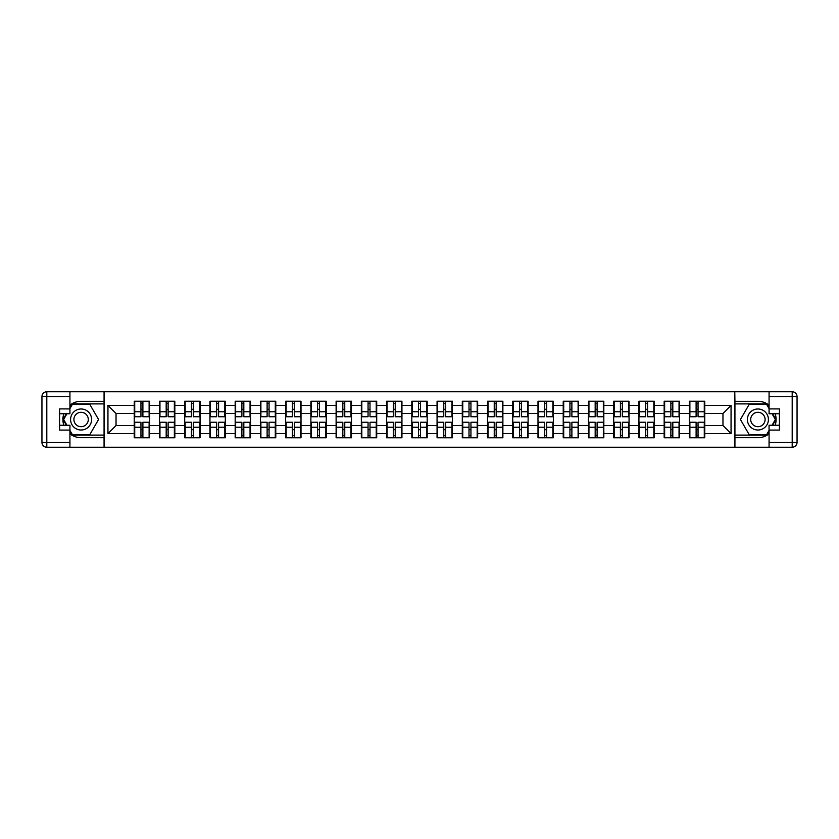 <?xml version="1.0" encoding="UTF-8"?>
<svg xmlns="http://www.w3.org/2000/svg" width="839" height="839" viewBox="0 0 839 839"><rect width="100%" height="100%" fill="white"/><g stroke="black" fill="none" stroke-linecap="round" stroke-linejoin="round"><path stroke-width="1.26" d="M69.931 433.878A18.196 18.196 0 0 0 81.1 437.696L104.067 437.696L104.067 447.239L734.933 447.239L734.933 437.696L757.9 437.696A18.196 18.196 0 0 0 769.069 433.878M769.069 405.122A18.196 18.196 0 0 0 757.9 401.304L734.933 401.304L734.775 391.761L734.775 447.239M734.775 391.761L104.067 391.761L104.067 401.304L81.1 401.304A18.196 18.196 0 0 0 69.931 405.122M104.225 447.239L104.225 391.761M722.966 425.488L722.966 413.512L704.77 413.512L704.77 425.488L722.966 425.488L731.052 433.574L731.052 405.426L704.77 405.426L704.77 401.22L689.396 401.22L689.396 413.512L679.527 413.512L679.527 425.488L689.396 425.488L689.396 413.512M731.052 433.574L704.77 433.574L704.77 437.78L689.396 437.78L689.396 433.574L679.527 433.574L679.527 437.78L664.163 437.78L664.163 433.574L654.294 433.574L654.294 437.78L638.93 437.78L638.93 433.574L629.061 433.574L629.061 437.78L613.697 437.78L613.697 433.574L603.828 433.574L603.828 437.78L588.464 437.78L588.464 433.574L578.595 433.574L578.595 437.78L563.221 437.78L563.221 433.574L553.352 433.574L553.352 437.78L537.988 437.78L537.988 433.574L528.119 433.574L528.119 437.78L512.755 437.78L512.755 433.574L502.886 433.574L502.886 437.78L487.522 437.78L487.522 433.574L477.653 433.574L477.653 437.78L462.289 437.78L462.289 433.574L452.42 433.574L452.42 437.78L437.056 437.78L437.056 433.574L427.187 433.574L427.187 437.78L411.813 437.78L411.813 433.574L401.944 433.574L401.944 437.78L386.58 437.78L386.58 433.574L376.711 433.574L376.711 437.78L361.347 437.78L361.347 433.574L351.478 433.574L351.478 437.78L336.114 437.78L336.114 433.574L326.245 433.574L326.245 437.78L310.881 437.78L310.881 433.574L301.012 433.574L301.012 437.78L285.648 437.78L285.648 433.574L275.779 433.574L275.779 437.78L260.405 437.78L260.405 433.574L250.536 433.574L250.536 437.78L235.172 437.78L235.172 433.574L225.303 433.574L225.303 437.78L209.939 437.78L209.939 433.574L200.07 433.574L200.07 437.78L184.706 437.78L184.706 433.574L174.837 433.574L174.837 437.78L159.473 437.78L159.473 433.574L149.604 433.574L149.604 437.78L134.23 437.78L134.23 433.574L107.948 433.574L107.948 405.426L134.23 405.426L134.23 413.512L116.034 413.512L116.034 425.488L134.23 425.488L134.23 413.512M689.396 405.426L679.527 405.426L679.527 401.22L664.163 401.22L664.163 405.426L654.294 405.426L654.294 401.22L638.93 401.22L638.93 405.426L629.061 405.426L629.061 401.22L613.697 401.22L613.697 405.426L603.828 405.426L603.828 401.22L588.464 401.22L588.464 405.426L578.595 405.426L578.595 401.22L563.221 401.22L563.221 405.426L553.352 405.426L553.352 401.22L537.988 401.22L537.988 405.426L528.119 405.426L528.119 401.22L512.755 401.22L512.755 405.426L502.886 405.426L502.886 401.22L487.522 401.22L487.522 405.426L477.653 405.426L477.653 401.22L462.289 401.22L462.289 405.426L452.42 405.426L452.42 401.22L437.056 401.22L437.056 405.426L427.187 405.426L427.187 401.22L411.813 401.22L411.813 405.426L401.944 405.426L401.944 401.22L386.58 401.22L386.58 405.426L376.711 405.426L376.711 401.22L361.347 401.22L361.347 405.426L351.478 405.426L351.478 401.22L336.114 401.22L336.114 405.426L326.245 405.426L326.245 401.22L310.881 401.22L310.881 405.426L301.012 405.426L301.012 401.22L285.648 401.22L285.648 405.426L275.779 405.426L275.779 401.22L260.405 401.22L260.405 405.426L250.536 405.426L250.536 401.22L235.172 401.22L235.172 405.426L225.303 405.426L225.303 401.22L209.939 401.22L209.939 405.426L200.07 405.426L200.07 401.22L184.706 401.22L184.706 405.426L174.837 405.426L174.837 401.22L159.473 401.22L159.473 405.426L149.604 405.426L149.604 401.22L134.23 401.22L134.23 405.426M689.396 425.488L689.396 433.574M679.527 425.488L679.527 433.574M679.527 405.426L679.527 413.512M654.294 425.488L664.163 425.488L664.163 413.512L654.294 413.512L654.294 433.574M664.163 425.488L664.163 433.574M664.163 405.426L664.163 413.512M654.294 405.426L654.294 413.512M629.061 425.488L638.93 425.488L638.93 413.512L629.061 413.512L629.061 433.574M638.93 425.488L638.93 433.574M638.93 405.426L638.93 413.512M629.061 405.426L629.061 413.512M603.828 425.488L613.697 425.488L613.697 413.512L603.828 413.512L603.828 433.574M613.697 425.488L613.697 433.574M613.697 405.426L613.697 413.512M603.828 405.426L603.828 413.512M578.595 425.488L588.464 425.488L588.464 413.512L578.595 413.512L578.595 433.574M588.464 425.488L588.464 433.574M588.464 405.426L588.464 413.512M578.595 405.426L578.595 413.512M553.352 425.488L563.221 425.488L563.221 413.512L553.352 413.512L553.352 433.574M563.221 425.488L563.221 433.574M563.221 405.426L563.221 413.512M553.352 405.426L553.352 413.512M528.119 425.488L537.988 425.488L537.988 413.512L528.119 413.512L528.119 433.574M537.988 425.488L537.988 433.574M537.988 405.426L537.988 413.512M528.119 405.426L528.119 413.512M502.886 425.488L512.755 425.488L512.755 413.512L502.886 413.512L502.886 433.574M512.755 425.488L512.755 433.574M512.755 405.426L512.755 413.512M502.886 405.426L502.886 413.512M477.653 425.488L487.522 425.488L487.522 413.512L477.653 413.512L477.653 433.574M487.522 425.488L487.522 433.574M487.522 405.426L487.522 413.512M477.653 405.426L477.653 413.512M452.42 425.488L462.289 425.488L462.289 413.512L452.42 413.512L452.42 433.574M462.289 425.488L462.289 433.574M462.289 405.426L462.289 413.512M452.42 405.426L452.42 413.512M427.187 425.488L437.056 425.488L437.056 413.512L427.187 413.512L427.187 433.574M437.056 425.488L437.056 433.574M437.056 405.426L437.056 413.512M427.187 405.426L427.187 413.512M401.944 425.488L411.813 425.488L411.813 413.512L401.944 413.512L401.944 433.574M411.813 425.488L411.813 433.574M411.813 405.426L411.813 413.512M401.944 405.426L401.944 413.512M376.711 425.488L386.58 425.488L386.58 413.512L376.711 413.512L376.711 433.574M386.58 425.488L386.58 433.574M386.58 405.426L386.58 413.512M376.711 405.426L376.711 413.512M351.478 425.488L361.347 425.488L361.347 413.512L351.478 413.512L351.478 433.574M361.347 425.488L361.347 433.574M361.347 405.426L361.347 413.512M351.478 405.426L351.478 413.512M326.245 425.488L336.114 425.488L336.114 413.512L326.245 413.512L326.245 433.574M336.114 425.488L336.114 433.574M336.114 405.426L336.114 413.512M326.245 405.426L326.245 413.512M301.012 425.488L310.881 425.488L310.881 413.512L301.012 413.512L301.012 433.574M310.881 425.488L310.881 433.574M310.881 405.426L310.881 413.512M301.012 405.426L301.012 413.512M275.779 425.488L285.648 425.488L285.648 413.512L275.779 413.512L275.779 433.574M285.648 425.488L285.648 433.574M285.648 405.426L285.648 413.512M275.779 405.426L275.779 413.512M250.536 425.488L260.405 425.488L260.405 413.512L250.536 413.512L250.536 433.574M260.405 425.488L260.405 433.574M260.405 405.426L260.405 413.512M250.536 405.426L250.536 413.512M225.303 425.488L235.172 425.488L235.172 413.512L225.303 413.512L225.303 433.574M235.172 425.488L235.172 433.574M235.172 405.426L235.172 413.512M225.303 405.426L225.303 413.512M200.07 425.488L209.939 425.488L209.939 413.512L200.07 413.512L200.07 433.574M209.939 425.488L209.939 433.574M209.939 405.426L209.939 413.512M200.07 405.426L200.07 413.512M174.837 425.488L184.706 425.488L184.706 413.512L174.837 413.512L174.837 433.574M184.706 425.488L184.706 433.574M184.706 405.426L184.706 413.512M174.837 405.426L174.837 413.512M149.604 425.488L159.473 425.488L159.473 413.512L149.604 413.512L149.604 433.574M159.473 425.488L159.473 433.574M159.473 405.426L159.473 413.512M149.604 405.426L149.604 413.512M134.23 425.488L134.23 433.574M116.034 425.488L107.948 433.574M107.948 405.426L116.034 413.512M704.77 425.488L704.77 433.574M704.77 405.426L704.77 413.512M731.052 405.426L722.966 413.512M149.122 401.22L149.122 416.752L142.892 416.752L142.892 401.22M140.952 401.22L140.952 416.752L134.722 416.752L134.722 401.22M140.952 403.328L142.892 403.328M142.892 409.306L140.952 409.306M134.722 437.78L134.722 422.248L140.952 422.248L140.952 437.78M142.892 437.78L142.892 422.248L149.122 422.248L149.122 437.78M142.892 435.672L140.952 435.672M140.952 429.694L142.892 429.694M75.835 410.397A10.519 10.519 0 0 0 71.986 424.754A10.519 10.519 0 0 0 86.354 428.603A10.519 10.519 0 0 0 90.203 414.246A10.519 10.519 0 0 0 75.835 410.397M77.492 413.27A7.194 7.194 0 0 0 74.86 423.097A7.194 7.194 0 0 0 84.697 425.73A7.194 7.194 0 0 0 87.329 415.903A7.194 7.194 0 0 0 77.492 413.27M69.931 408.583L72.364 404.377L89.825 404.377L98.562 419.5L89.825 434.623L72.364 434.623L69.931 430.417M66.952 425.247L63.628 419.5L66.952 413.753M763.165 410.397A10.519 10.519 0 0 0 748.797 414.246A10.519 10.519 0 0 0 752.646 428.603A10.519 10.519 0 0 0 767.014 424.754A10.519 10.519 0 0 0 763.165 410.397M761.508 413.27A7.194 7.194 0 0 0 751.671 415.903A7.194 7.194 0 0 0 754.303 425.73A7.194 7.194 0 0 0 764.14 423.097A7.194 7.194 0 0 0 761.508 413.27M769.069 430.417L766.636 434.623L749.175 434.623L740.438 419.5L749.175 404.377L766.636 404.377L769.069 408.583M772.048 413.753L775.372 419.5L772.048 425.247M63.827 413.753A18.196 18.196 0 0 0 63.827 425.247M104.067 391.761L69.931 391.761L69.931 413.753L59.579 413.753M104.067 447.239L46.806 447.239A4.856 4.856 0 0 1 41.95 442.394L41.95 396.606A4.856 4.856 0 0 1 46.806 391.761L69.931 391.761M104.067 437.696L104.067 401.304M59.579 425.247L69.931 425.247L69.931 447.239M69.931 408.908L59.579 408.908L59.579 430.092L69.931 430.092M104.067 403.895L72.081 403.895L69.931 407.618M69.931 431.382L72.081 435.105L104.067 435.105M66.386 413.753L63.072 419.5L66.386 425.247M775.173 425.247A18.196 18.196 0 0 0 775.173 413.753M734.933 447.239L769.069 447.239L769.069 425.247L779.421 425.247M734.933 391.761L792.194 391.761A4.856 4.856 0 0 1 797.05 396.606L797.05 442.394A4.856 4.856 0 0 1 792.194 447.239L769.069 447.239M734.933 401.304L734.933 437.696M779.421 413.753L769.069 413.753L769.069 391.761M769.069 430.092L779.421 430.092L779.421 408.908L769.069 408.908M734.933 435.105L766.919 435.105L769.069 431.382M769.069 407.618L766.919 403.895L734.933 403.895M772.614 425.247L775.928 419.5L772.614 413.753M174.355 401.22L174.355 416.752L168.125 416.752L168.125 401.22M166.185 401.22L166.185 416.752L159.955 416.752L159.955 401.22M166.185 403.328L168.125 403.328M168.125 409.306L166.185 409.306M199.588 401.22L199.588 416.752L193.358 416.752L193.358 401.22M191.418 401.22L191.418 416.752L185.188 416.752L185.188 401.22M191.418 403.328L193.358 403.328M193.358 409.306L191.418 409.306M224.821 401.22L224.821 416.752L218.591 416.752L218.591 401.22M216.651 401.22L216.651 416.752L210.421 416.752L210.421 401.22M216.651 403.328L218.591 403.328M218.591 409.306L216.651 409.306M250.053 401.22L250.053 416.752L243.824 416.752L243.824 401.22M241.884 401.22L241.884 416.752L235.654 416.752L235.654 401.22M241.884 403.328L243.824 403.328M243.824 409.306L241.884 409.306M275.286 401.22L275.286 416.752L269.067 416.752L269.067 401.22M267.117 401.22L267.117 416.752L260.898 416.752L260.898 401.22M267.117 403.328L269.067 403.328M269.067 409.306L267.117 409.306M159.955 437.78L159.955 422.248L166.185 422.248L166.185 437.78M168.125 437.78L168.125 422.248L174.355 422.248L174.355 437.78M168.125 435.672L166.185 435.672M166.185 429.694L168.125 429.694M185.188 437.78L185.188 422.248L191.418 422.248L191.418 437.78M193.358 437.78L193.358 422.248L199.588 422.248L199.588 437.78M193.358 435.672L191.418 435.672M191.418 429.694L193.358 429.694M210.421 437.78L210.421 422.248L216.651 422.248L216.651 437.78M218.591 437.78L218.591 422.248L224.821 422.248L224.821 437.78M218.591 435.672L216.651 435.672M216.651 429.694L218.591 429.694M235.654 437.78L235.654 422.248L241.884 422.248L241.884 437.78M243.824 437.78L243.824 422.248L250.053 422.248L250.053 437.78M243.824 435.672L241.884 435.672M241.884 429.694L243.824 429.694M260.898 437.78L260.898 422.248L267.117 422.248L267.117 437.78M269.067 437.78L269.067 422.248L275.286 422.248L275.286 437.78M269.067 435.672L267.117 435.672M267.117 429.694L269.067 429.694M300.53 401.22L300.53 416.752L294.3 416.752L294.3 401.22M292.36 401.22L292.36 416.752L286.13 416.752L286.13 401.22M292.36 403.328L294.3 403.328M294.3 409.306L292.36 409.306M286.13 437.78L286.13 422.248L292.36 422.248L292.36 437.78M294.3 437.78L294.3 422.248L300.53 422.248L300.53 437.78M294.3 435.672L292.36 435.672M292.36 429.694L294.3 429.694M325.763 401.22L325.763 416.752L319.533 416.752L319.533 401.22M317.593 401.22L317.593 416.752L311.363 416.752L311.363 401.22M317.593 403.328L319.533 403.328M319.533 409.306L317.593 409.306M311.363 437.78L311.363 422.248L317.593 422.248L317.593 437.78M319.533 437.78L319.533 422.248L325.763 422.248L325.763 437.78M319.533 435.672L317.593 435.672M317.593 429.694L319.533 429.694M350.996 401.22L350.996 416.752L344.766 416.752L344.766 401.22M342.826 401.22L342.826 416.752L336.596 416.752L336.596 401.22M342.826 403.328L344.766 403.328M344.766 409.306L342.826 409.306M336.596 437.78L336.596 422.248L342.826 422.248L342.826 437.78M344.766 437.78L344.766 422.248L350.996 422.248L350.996 437.78M344.766 435.672L342.826 435.672M342.826 429.694L344.766 429.694M376.229 401.22L376.229 416.752L369.999 416.752L369.999 401.22M368.059 401.22L368.059 416.752L361.829 416.752L361.829 401.22M368.059 403.328L369.999 403.328M369.999 409.306L368.059 409.306M361.829 437.78L361.829 422.248L368.059 422.248L368.059 437.78M369.999 437.78L369.999 422.248L376.229 422.248L376.229 437.78M369.999 435.672L368.059 435.672M368.059 429.694L369.999 429.694M401.462 401.22L401.462 416.752L395.232 416.752L395.232 401.22M393.292 401.22L393.292 416.752L387.062 416.752L387.062 401.22M393.292 403.328L395.232 403.328M395.232 409.306L393.292 409.306M387.062 437.78L387.062 422.248L393.292 422.248L393.292 437.78M395.232 437.78L395.232 422.248L401.462 422.248L401.462 437.78M395.232 435.672L393.292 435.672M393.292 429.694L395.232 429.694M426.694 401.22L426.694 416.752L420.475 416.752L420.475 401.22M418.525 401.22L418.525 416.752L412.306 416.752L412.306 401.22M418.525 403.328L420.475 403.328M420.475 409.306L418.525 409.306M412.306 437.78L412.306 422.248L418.525 422.248L418.525 437.78M420.475 437.78L420.475 422.248L426.694 422.248L426.694 437.78M420.475 435.672L418.525 435.672M418.525 429.694L420.475 429.694M451.938 401.22L451.938 416.752L445.708 416.752L445.708 401.22M443.768 401.22L443.768 416.752L437.538 416.752L437.538 401.22M443.768 403.328L445.708 403.328M445.708 409.306L443.768 409.306M437.538 437.78L437.538 422.248L443.768 422.248L443.768 437.78M445.708 437.78L445.708 422.248L451.938 422.248L451.938 437.78M445.708 435.672L443.768 435.672M443.768 429.694L445.708 429.694M477.171 401.22L477.171 416.752L470.941 416.752L470.941 401.22M469.001 401.22L469.001 416.752L462.771 416.752L462.771 401.22M469.001 403.328L470.941 403.328M470.941 409.306L469.001 409.306M462.771 437.78L462.771 422.248L469.001 422.248L469.001 437.78M470.941 437.78L470.941 422.248L477.171 422.248L477.171 437.78M470.941 435.672L469.001 435.672M469.001 429.694L470.941 429.694M502.404 401.22L502.404 416.752L496.174 416.752L496.174 401.22M494.234 401.22L494.234 416.752L488.004 416.752L488.004 401.22M494.234 403.328L496.174 403.328M496.174 409.306L494.234 409.306M488.004 437.78L488.004 422.248L494.234 422.248L494.234 437.78M496.174 437.78L496.174 422.248L502.404 422.248L502.404 437.78M496.174 435.672L494.234 435.672M494.234 429.694L496.174 429.694M527.637 401.22L527.637 416.752L521.407 416.752L521.407 401.22M519.467 401.22L519.467 416.752L513.237 416.752L513.237 401.22M519.467 403.328L521.407 403.328M521.407 409.306L519.467 409.306M513.237 437.78L513.237 422.248L519.467 422.248L519.467 437.78M521.407 437.78L521.407 422.248L527.637 422.248L527.637 437.78M521.407 435.672L519.467 435.672M519.467 429.694L521.407 429.694M552.87 401.22L552.87 416.752L546.64 416.752L546.64 401.22M544.7 401.22L544.7 416.752L538.47 416.752L538.47 401.22M544.7 403.328L546.64 403.328M546.64 409.306L544.7 409.306M538.47 437.78L538.47 422.248L544.7 422.248L544.7 437.78M546.64 437.78L546.64 422.248L552.87 422.248L552.87 437.78M546.64 435.672L544.7 435.672M544.7 429.694L546.64 429.694M578.102 401.22L578.102 416.752L571.883 416.752L571.883 401.22M569.933 401.22L569.933 416.752L563.714 416.752L563.714 401.22M569.933 403.328L571.883 403.328M571.883 409.306L569.933 409.306M563.714 437.78L563.714 422.248L569.933 422.248L569.933 437.78M571.883 437.78L571.883 422.248L578.102 422.248L578.102 437.78M571.883 435.672L569.933 435.672M569.933 429.694L571.883 429.694M603.346 401.22L603.346 416.752L597.116 416.752L597.116 401.22M595.176 401.22L595.176 416.752L588.947 416.752L588.947 401.22M595.176 403.328L597.116 403.328M597.116 409.306L595.176 409.306M588.947 437.78L588.947 422.248L595.176 422.248L595.176 437.78M597.116 437.78L597.116 422.248L603.346 422.248L603.346 437.78M597.116 435.672L595.176 435.672M595.176 429.694L597.116 429.694M628.579 401.22L628.579 416.752L622.349 416.752L622.349 401.22M620.409 401.22L620.409 416.752L614.179 416.752L614.179 401.22M620.409 403.328L622.349 403.328M622.349 409.306L620.409 409.306M614.179 437.78L614.179 422.248L620.409 422.248L620.409 437.78M622.349 437.78L622.349 422.248L628.579 422.248L628.579 437.78M622.349 435.672L620.409 435.672M620.409 429.694L622.349 429.694M653.812 401.22L653.812 416.752L647.582 416.752L647.582 401.22M645.642 401.22L645.642 416.752L639.412 416.752L639.412 401.22M645.642 403.328L647.582 403.328M647.582 409.306L645.642 409.306M639.412 437.78L639.412 422.248L645.642 422.248L645.642 437.78M647.582 437.78L647.582 422.248L653.812 422.248L653.812 437.78M647.582 435.672L645.642 435.672M645.642 429.694L647.582 429.694M679.045 401.22L679.045 416.752L672.815 416.752L672.815 401.22M670.875 401.22L670.875 416.752L664.645 416.752L664.645 401.22M670.875 403.328L672.815 403.328M672.815 409.306L670.875 409.306M664.645 437.78L664.645 422.248L670.875 422.248L670.875 437.78M672.815 437.78L672.815 422.248L679.045 422.248L679.045 437.78M672.815 435.672L670.875 435.672M670.875 429.694L672.815 429.694M704.278 401.22L704.278 416.752L698.048 416.752L698.048 401.22M696.108 401.22L696.108 416.752L689.878 416.752L689.878 401.22M696.108 403.328L698.048 403.328M698.048 409.306L696.108 409.306M689.878 437.78L689.878 422.248L696.108 422.248L696.108 437.78M698.048 437.78L698.048 422.248L704.278 422.248L704.278 437.78M698.048 435.672L696.108 435.672M696.108 429.694L698.048 429.694M140.952 411.76L134.722 411.76M140.952 416.543L134.722 416.543M149.122 411.76L142.892 411.76M149.122 416.543L142.892 416.543M142.892 427.24L149.122 427.24M142.892 422.457L149.122 422.457M134.722 427.24L140.952 427.24M134.722 422.457L140.952 422.457M69.931 396.606L46.806 396.606L46.806 442.394L69.931 442.394M41.95 396.606L46.806 396.606L46.806 391.761M46.806 447.239L46.806 442.394L41.95 442.394M769.069 442.394L792.194 442.394L792.194 396.606L769.069 396.606M797.05 442.394L792.194 442.394L792.194 447.239M792.194 391.761L792.194 396.606L797.05 396.606M166.185 411.76L159.955 411.76M166.185 416.543L159.955 416.543M174.355 411.76L168.125 411.76M174.355 416.543L168.125 416.543M191.418 411.76L185.188 411.76M191.418 416.543L185.188 416.543M199.588 411.76L193.358 411.76M199.588 416.543L193.358 416.543M216.651 411.76L210.421 411.76M216.651 416.543L210.421 416.543M224.821 411.76L218.591 411.76M224.821 416.543L218.591 416.543M241.884 411.76L235.654 411.76M241.884 416.543L235.654 416.543M250.053 411.76L243.824 411.76M250.053 416.543L243.824 416.543M267.117 411.76L260.898 411.76M267.117 416.543L260.898 416.543M275.286 411.76L269.067 411.76M275.286 416.543L269.067 416.543M168.125 427.24L174.355 427.24M168.125 422.457L174.355 422.457M159.955 427.24L166.185 427.24M159.955 422.457L166.185 422.457M193.358 427.24L199.588 427.24M193.358 422.457L199.588 422.457M185.188 427.24L191.418 427.24M185.188 422.457L191.418 422.457M218.591 427.24L224.821 427.24M218.591 422.457L224.821 422.457M210.421 427.24L216.651 427.24M210.421 422.457L216.651 422.457M243.824 427.24L250.053 427.24M243.824 422.457L250.053 422.457M235.654 427.24L241.884 427.24M235.654 422.457L241.884 422.457M269.067 427.24L275.286 427.24M269.067 422.457L275.286 422.457M260.898 427.24L267.117 427.24M260.898 422.457L267.117 422.457M292.36 411.76L286.13 411.76M292.36 416.543L286.13 416.543M300.53 411.76L294.3 411.76M300.53 416.543L294.3 416.543M294.3 427.24L300.53 427.24M294.3 422.457L300.53 422.457M286.13 427.24L292.36 427.24M286.13 422.457L292.36 422.457M317.593 411.76L311.363 411.76M317.593 416.543L311.363 416.543M325.763 411.76L319.533 411.76M325.763 416.543L319.533 416.543M319.533 427.24L325.763 427.24M319.533 422.457L325.763 422.457M311.363 427.24L317.593 427.24M311.363 422.457L317.593 422.457M342.826 411.76L336.596 411.76M342.826 416.543L336.596 416.543M350.996 411.76L344.766 411.76M350.996 416.543L344.766 416.543M344.766 427.24L350.996 427.24M344.766 422.457L350.996 422.457M336.596 427.24L342.826 427.24M336.596 422.457L342.826 422.457M368.059 411.76L361.829 411.76M368.059 416.543L361.829 416.543M376.229 411.76L369.999 411.76M376.229 416.543L369.999 416.543M369.999 427.24L376.229 427.24M369.999 422.457L376.229 422.457M361.829 427.24L368.059 427.24M361.829 422.457L368.059 422.457M393.292 411.76L387.062 411.76M393.292 416.543L387.062 416.543M401.462 411.76L395.232 411.76M401.462 416.543L395.232 416.543M395.232 427.24L401.462 427.24M395.232 422.457L401.462 422.457M387.062 427.24L393.292 427.24M387.062 422.457L393.292 422.457M418.525 411.76L412.306 411.76M418.525 416.543L412.306 416.543M426.694 411.76L420.475 411.76M426.694 416.543L420.475 416.543M420.475 427.24L426.694 427.24M420.475 422.457L426.694 422.457M412.306 427.24L418.525 427.24M412.306 422.457L418.525 422.457M443.768 411.76L437.538 411.76M443.768 416.543L437.538 416.543M451.938 411.76L445.708 411.76M451.938 416.543L445.708 416.543M445.708 427.24L451.938 427.24M445.708 422.457L451.938 422.457M437.538 427.24L443.768 427.24M437.538 422.457L443.768 422.457M469.001 411.76L462.771 411.76M469.001 416.543L462.771 416.543M477.171 411.76L470.941 411.76M477.171 416.543L470.941 416.543M470.941 427.24L477.171 427.24M470.941 422.457L477.171 422.457M462.771 427.24L469.001 427.24M462.771 422.457L469.001 422.457M494.234 411.76L488.004 411.76M494.234 416.543L488.004 416.543M502.404 411.76L496.174 411.76M502.404 416.543L496.174 416.543M496.174 427.24L502.404 427.24M496.174 422.457L502.404 422.457M488.004 427.24L494.234 427.24M488.004 422.457L494.234 422.457M519.467 411.76L513.237 411.76M519.467 416.543L513.237 416.543M527.637 411.76L521.407 411.76M527.637 416.543L521.407 416.543M521.407 427.24L527.637 427.24M521.407 422.457L527.637 422.457M513.237 427.24L519.467 427.24M513.237 422.457L519.467 422.457M544.7 411.76L538.47 411.76M544.7 416.543L538.47 416.543M552.87 411.76L546.64 411.76M552.87 416.543L546.64 416.543M546.64 427.24L552.87 427.24M546.64 422.457L552.87 422.457M538.47 427.24L544.7 427.24M538.47 422.457L544.7 422.457M569.933 411.76L563.714 411.76M569.933 416.543L563.714 416.543M578.102 411.76L571.883 411.76M578.102 416.543L571.883 416.543M571.883 427.24L578.102 427.24M571.883 422.457L578.102 422.457M563.714 427.24L569.933 427.24M563.714 422.457L569.933 422.457M595.176 411.76L588.947 411.76M595.176 416.543L588.947 416.543M603.346 411.76L597.116 411.76M603.346 416.543L597.116 416.543M597.116 427.24L603.346 427.24M597.116 422.457L603.346 422.457M588.947 427.24L595.176 427.24M588.947 422.457L595.176 422.457M620.409 411.76L614.179 411.76M620.409 416.543L614.179 416.543M628.579 411.76L622.349 411.76M628.579 416.543L622.349 416.543M622.349 427.24L628.579 427.24M622.349 422.457L628.579 422.457M614.179 427.24L620.409 427.24M614.179 422.457L620.409 422.457M645.642 411.76L639.412 411.76M645.642 416.543L639.412 416.543M653.812 411.76L647.582 411.76M653.812 416.543L647.582 416.543M647.582 427.24L653.812 427.24M647.582 422.457L653.812 422.457M639.412 427.24L645.642 427.24M639.412 422.457L645.642 422.457M670.875 411.76L664.645 411.76M670.875 416.543L664.645 416.543M679.045 411.76L672.815 411.76M679.045 416.543L672.815 416.543M672.815 427.24L679.045 427.24M672.815 422.457L679.045 422.457M664.645 427.24L670.875 427.24M664.645 422.457L670.875 422.457M696.108 411.76L689.878 411.76M696.108 416.543L689.878 416.543M704.278 411.76L698.048 411.76M704.278 416.543L698.048 416.543M698.048 427.24L704.278 427.24M698.048 422.457L704.278 422.457M689.878 427.24L696.108 427.24M689.878 422.457L696.108 422.457"/></g></svg>
